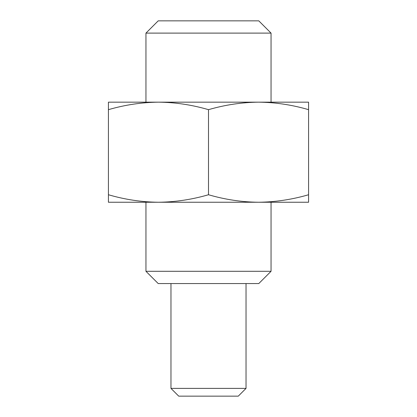 <?xml version="1.0" encoding="UTF-8"?>
<svg xmlns="http://www.w3.org/2000/svg" width="417" height="417" viewBox="0 0 417 417"><rect width="100%" height="100%" fill="white"/><g stroke="black" fill="none" stroke-linecap="round" stroke-linejoin="round"><path stroke-width="0.63" d="M308.58 109.671L308.58 202.245L108.42 202.245L108.42 109.671C124.949 104.855 141.629 102.353 158.46 102.165C175.302 102.337 191.982 104.839 208.5 109.671C225.029 104.855 241.709 102.353 258.54 102.165C275.382 102.337 292.062 104.839 308.58 109.671L308.58 102.165L108.42 102.165L108.42 109.671M308.58 194.739C292.051 199.555 275.371 202.057 258.54 202.245C241.698 202.073 225.018 199.571 208.5 194.739C191.971 199.555 175.291 202.057 158.46 202.245C141.618 202.073 124.938 199.571 108.42 194.739M208.5 194.739L208.5 109.671M238.274 396.15L178.726 396.15L170.97 388.394L246.03 388.394L238.274 396.15M258.79 283.56L158.21 283.56L145.95 271.3L271.05 271.3L258.79 283.56M145.95 33.11L158.21 20.85L258.79 20.85L271.05 33.11L145.95 33.11L145.95 102.165M145.95 202.245L145.95 271.3M271.05 33.11L271.05 102.165M271.05 202.245L271.05 271.3M170.97 283.56L170.97 388.394M246.03 283.56L246.03 388.394"/></g></svg>
